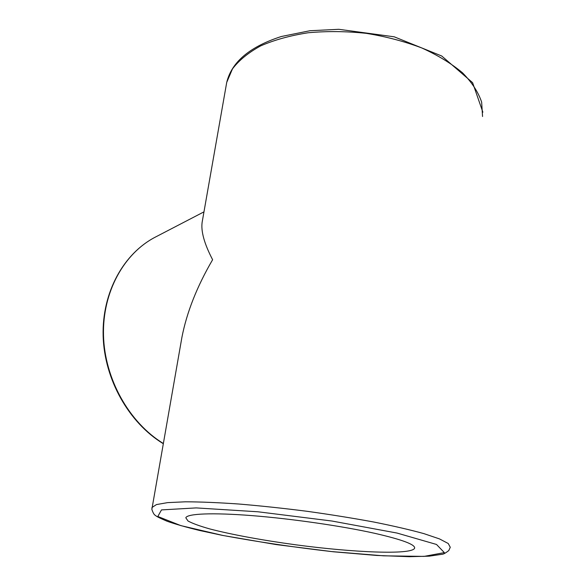 <?xml version="1.0" encoding="UTF-8"?>
<svg xmlns="http://www.w3.org/2000/svg" width="586" height="586" viewBox="0 0 586 586"><rect width="100%" height="100%" fill="white"/><g stroke="black" fill="none" stroke-linecap="round" stroke-linejoin="round"><path stroke-width="0.88" d="M202.536 219.992L202.141 222.248C200.852 231.382 204.346 243.879 212.615 259.723C196.991 286.473 186.751 312.382 181.887 337.463L180.788 343.748M374.894 533.355C402.472 539.691 415.701 544.68 414.58 548.313C411.211 555.023 353.351 552.547 295.798 544.812C262.946 540.351 231.521 534.608 209.773 528.924C199.811 526.111 192.56 523.466 188.018 521.005L185.813 517.79C187.154 513.68 211.817 512.472 251.716 515.599C291.55 518.727 342.063 526.03 374.894 533.355M226.255 85.065L226.723 82.384L232.466 68.892C239.007 60.299 248.391 52.637 260.624 45.913C274.373 39.936 290.202 35.556 308.119 32.765C326.878 31.043 346.216 31.234 366.125 33.329C385.844 36.515 404.369 41.386 421.693 47.92C437.852 55.252 451.476 63.566 462.574 72.862C471.964 82.472 478.323 92.229 481.655 102.147L482.549 116.511M181.887 337.463L151.855 509.388C153.078 513.05 154.308 515.072 155.539 515.453C155.979 516.222 159.795 518.134 166.995 521.196C174.665 523.935 185.513 527.026 199.533 530.469L222.504 535.399L276.255 544.584L333.331 551.778L376.688 555.447L409.292 556.7L429.208 556.165L441.932 554.305C443.184 554.385 445.463 553.14 448.781 550.569L450.268 547.28L448.239 543.508L439.478 538.9L423.846 533.612C410.119 529.817 393.433 525.957 373.787 522.023C352.787 518.149 330.519 514.567 306.983 511.285C283.338 508.274 260.653 505.857 238.912 504.026C218.351 502.598 200.537 501.85 185.454 501.806L167.603 502.627L156.455 504.575L152.008 507.483L151.891 508.143M163.26 443.441C129.11 422.521 104.63 378.981 103.502 335.412C102.382 291.806 124.093 253.196 155.4 237.081L203.972 211.854M222.731 535.421L180.84 525.613L157.824 516.478L161.487 509.908L196.193 507.908L257.972 511.783L331.918 521.02L397.03 533.055L436.504 544.46L444.342 552.62L424.059 556.392L383.581 555.821L331.442 551.558C293.461 547.17 257.225 541.794 222.731 535.421M202.141 222.248L226.723 82.384C231.697 61.926 249.914 46.631 281.375 36.5L309.943 30.736L338.803 29.3L394.21 36.808L441.712 55.992L472.616 82.699L482.864 112.19M163.223 443.653C128.869 422.828 104.323 379.428 103.136 335.873C101.949 292.289 123.705 253.416 155.4 237.081M414.58 548.313L414.639 547.595"/></g></svg>
